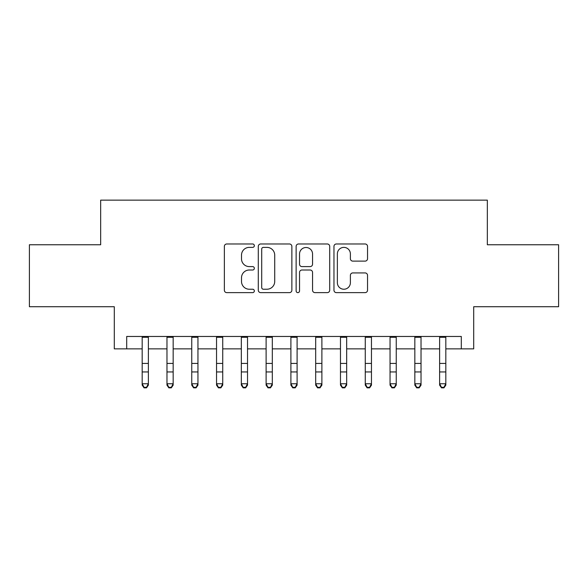 <?xml version="1.0" encoding="UTF-8"?>
<svg xmlns="http://www.w3.org/2000/svg" width="588" height="588" viewBox="0 0 588 588"><rect width="100%" height="100%" fill="white"/><g stroke="black" fill="none" stroke-linecap="round" stroke-linejoin="round"><path stroke-width="0.88" d="M254.339 245.674A1.705 1.705 0 0 0 252.642 243.976L226.792 243.976A2.433 2.433 0 0 0 224.359 246.409L224.359 290.2A2.433 2.433 0 0 0 226.792 292.633L252.642 292.633A1.705 1.705 0 0 0 254.339 290.928A1.705 1.705 0 0 0 252.642 289.23L249.297 289.23A7.784 7.784 0 0 1 241.506 281.439L241.506 277.793A7.784 7.784 0 0 1 249.297 270.01L252.642 270.01A1.705 1.705 0 0 0 254.339 268.304A1.705 1.705 0 0 0 252.642 266.599L249.297 266.599A7.784 7.784 0 0 1 241.506 258.816L241.506 255.163A7.784 7.784 0 0 1 249.297 247.379L252.642 247.379A1.705 1.705 0 0 0 254.339 245.674M365.104 261.123A2.433 2.433 0 0 0 367.537 258.691L367.537 246.409A2.433 2.433 0 0 0 365.104 243.976L336.395 243.976A2.433 2.433 0 0 0 333.962 246.409L333.962 290.2A2.433 2.433 0 0 0 336.395 292.633L365.104 292.633A2.433 2.433 0 0 0 367.537 290.2L367.537 275.36A2.433 2.433 0 0 0 365.104 272.928L352.815 272.928A2.433 2.433 0 0 0 350.382 275.36L350.382 282.718A6.505 6.505 0 0 1 343.877 289.23A6.505 6.505 0 0 1 337.365 282.718L337.365 253.891A6.505 6.505 0 0 1 343.877 247.379A6.505 6.505 0 0 1 350.382 253.891L350.382 258.691A2.433 2.433 0 0 0 352.815 261.123L365.104 261.123M126.692 348.86L126.692 336.468L461.308 336.468L461.308 348.86L473.707 348.86L473.707 306.723L558.6 306.723L558.6 244.755L487.334 244.755L487.334 200.141L100.666 200.141L100.666 244.755L29.4 244.755L29.4 306.723L114.293 306.723L114.293 348.86L142.178 348.86M291.868 246.409A2.433 2.433 0 0 0 289.436 243.976L260.727 243.976A2.433 2.433 0 0 0 258.294 246.409L258.294 290.2A2.433 2.433 0 0 0 260.727 292.633L289.436 292.633A2.433 2.433 0 0 0 291.868 290.2L291.868 246.409M298.564 243.976L327.273 243.976A2.433 2.433 0 0 1 329.706 246.409L329.706 290.2A2.433 2.433 0 0 1 327.273 292.633L314.984 292.633A2.433 2.433 0 0 1 312.551 290.2L312.551 272.442A2.433 2.433 0 0 0 310.119 270.01L301.967 270.01A2.433 2.433 0 0 0 299.535 272.442L299.535 290.928A1.705 1.705 0 0 1 297.829 292.633A1.705 1.705 0 0 1 296.131 290.928L296.131 246.409A2.433 2.433 0 0 1 298.564 243.976M148.374 348.86L166.97 348.86M173.166 348.86L191.754 348.86M197.95 348.86L216.538 348.86M222.734 348.86L241.33 348.86M247.526 348.86L266.114 348.86M272.31 348.86L290.898 348.86M297.102 348.86L315.69 348.86M321.886 348.86L340.474 348.86M346.67 348.86L365.266 348.86M371.462 348.86L390.05 348.86M396.246 348.86L414.834 348.86M421.03 348.86L439.626 348.86M445.822 348.86L461.308 348.86M263.402 247.379A1.705 1.705 0 0 0 261.704 249.084L261.704 287.525A1.705 1.705 0 0 0 263.402 289.23L266.93 289.23A7.784 7.784 0 0 0 274.721 281.439L274.721 255.163A7.784 7.784 0 0 0 266.93 247.379L263.402 247.379M312.551 254.009A6.505 6.505 0 0 0 306.047 247.504A6.505 6.505 0 0 0 299.535 254.009L299.535 264.166A2.433 2.433 0 0 0 301.967 266.599L310.119 266.599A2.433 2.433 0 0 0 312.551 264.166L312.551 254.009M148.374 336.468L148.374 385.133L146.515 387.86L146.515 387.308L144.038 387.308L144.038 387.86L146.515 387.86M142.178 336.468L142.178 383.751L148.374 383.751L146.515 387.308M144.038 387.86L142.178 385.133L142.178 383.751L144.038 387.308M173.166 336.468L173.166 385.133L171.306 387.86L171.306 387.308L168.829 387.308L168.829 387.86L171.306 387.86M166.97 336.468L166.97 383.751L173.166 383.751L171.306 387.308M168.829 387.86L166.97 385.133L166.97 383.751L168.829 387.308M197.95 336.468L197.95 385.133L196.091 387.86L196.091 387.308L193.614 387.308L193.614 387.86L196.091 387.86M191.754 336.468L191.754 383.751L197.95 383.751L196.091 387.308M193.614 387.86L191.754 385.133L191.754 383.751L193.614 387.308M222.734 336.468L222.734 385.133L220.882 387.86L220.882 387.308L218.398 387.308L218.398 387.86L220.882 387.86M216.538 336.468L216.538 383.751L222.734 383.751L220.882 387.308M218.398 387.86L216.538 385.133L216.538 383.751L218.398 387.308M247.526 336.468L247.526 385.133L245.666 387.86L245.666 387.308L243.189 387.308L243.189 387.86L245.666 387.86M241.33 336.468L241.33 383.751L247.526 383.751L245.666 387.308M243.189 387.86L241.33 385.133L241.33 383.751L243.189 387.308M272.31 336.468L272.31 385.133L270.451 387.86L270.451 387.308L267.974 387.308L267.974 387.86L270.451 387.86M266.114 336.468L266.114 383.751L272.31 383.751L270.451 387.308M267.974 387.86L266.114 385.133L266.114 383.751L267.974 387.308M297.102 336.468L297.102 385.133L295.242 387.86L295.242 387.308L292.758 387.308L292.758 387.86L295.242 387.86M290.898 336.468L290.898 383.751L297.102 383.751L295.242 387.308M292.758 387.86L290.898 385.133L290.898 383.751L292.758 387.308M321.886 336.468L321.886 385.133L320.026 387.86L320.026 387.308L317.549 387.308L317.549 387.86L320.026 387.86M315.69 336.468L315.69 383.751L321.886 383.751L320.026 387.308M317.549 387.86L315.69 385.133L315.69 383.751L317.549 387.308M346.67 336.468L346.67 385.133L344.811 387.86L344.811 387.308L342.334 387.308L342.334 387.86L344.811 387.86M340.474 336.468L340.474 383.751L346.67 383.751L344.811 387.308M342.334 387.86L340.474 385.133L340.474 383.751L342.334 387.308M371.462 336.468L371.462 385.133L369.602 387.86L369.602 387.308L367.118 387.308L367.118 387.86L369.602 387.86M365.266 336.468L365.266 383.751L371.462 383.751L369.602 387.308M367.118 387.86L365.266 385.133L365.266 383.751L367.118 387.308M396.246 336.468L396.246 385.133L394.386 387.86L394.386 387.308L391.909 387.308L391.909 387.86L394.386 387.86M390.05 336.468L390.05 383.751L396.246 383.751L394.386 387.308M391.909 387.86L390.05 385.133L390.05 383.751L391.909 387.308M421.03 336.468L421.03 385.133L419.17 387.86L419.17 387.308L416.694 387.308L416.694 387.86L419.17 387.86M414.834 336.468L414.834 383.751L421.03 383.751L419.17 387.308M416.694 387.86L414.834 385.133L414.834 383.751L416.694 387.308M445.822 336.468L445.822 385.133L443.962 387.86L443.962 387.308L441.485 387.308L441.485 387.86L443.962 387.86M439.626 336.468L439.626 383.751L445.822 383.751L443.962 387.308M441.485 387.86L439.626 385.133L439.626 383.751L441.485 387.308M148.374 363.435L142.178 363.435M148.374 371.939L142.178 371.939M148.374 337.269L142.178 337.269M173.166 363.435L166.97 363.435M173.166 371.939L166.97 371.939M173.166 337.269L166.97 337.269M197.95 363.435L191.754 363.435M197.95 371.939L191.754 371.939M197.95 337.269L191.754 337.269M222.734 363.435L216.538 363.435M222.734 371.939L216.538 371.939M222.734 337.269L216.538 337.269M247.526 363.435L241.33 363.435M247.526 371.939L241.33 371.939M247.526 337.269L241.33 337.269M272.31 363.435L266.114 363.435M272.31 371.939L266.114 371.939M272.31 337.269L266.114 337.269M297.102 363.435L290.898 363.435M297.102 371.939L290.898 371.939M297.102 337.269L290.898 337.269M321.886 363.435L315.69 363.435M321.886 371.939L315.69 371.939M321.886 337.269L315.69 337.269M346.67 363.435L340.474 363.435M346.67 371.939L340.474 371.939M346.67 337.269L340.474 337.269M371.462 363.435L365.266 363.435M371.462 371.939L365.266 371.939M371.462 337.269L365.266 337.269M396.246 363.435L390.05 363.435M396.246 371.939L390.05 371.939M396.246 337.269L390.05 337.269M421.03 363.435L414.834 363.435M421.03 371.939L414.834 371.939M421.03 337.269L414.834 337.269M445.822 363.435L439.626 363.435M445.822 371.939L439.626 371.939M445.822 337.269L439.626 337.269"/></g></svg>
